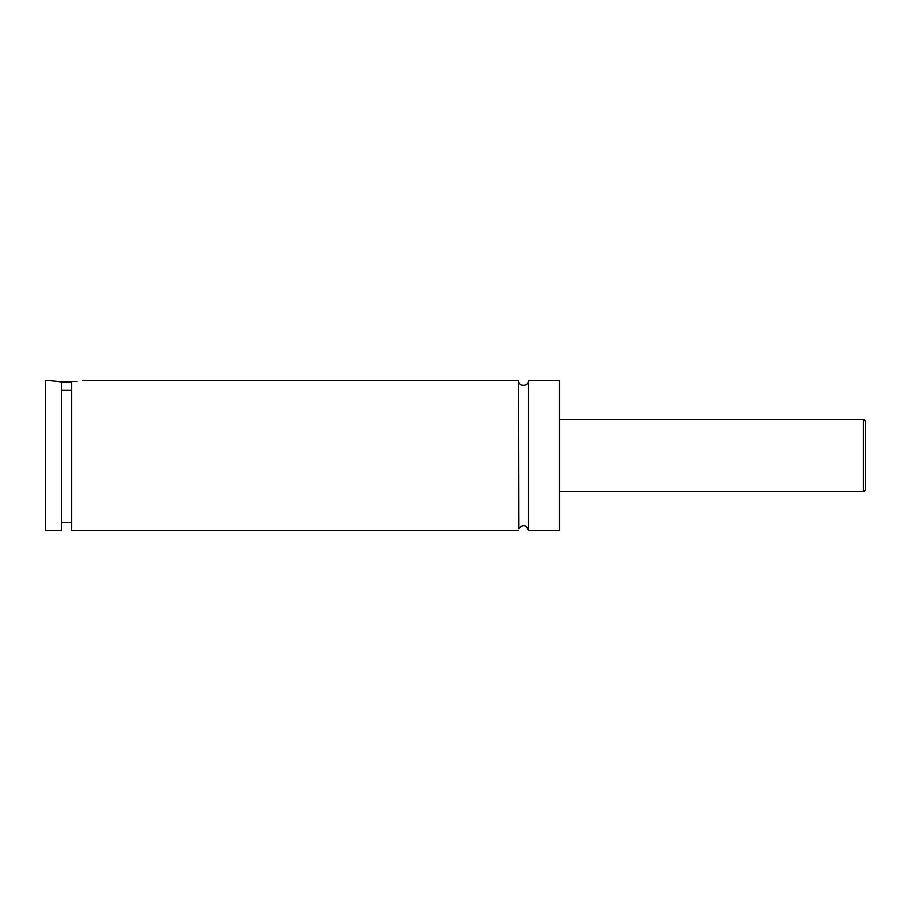 <?xml version="1.0" encoding="UTF-8"?>
<svg xmlns="http://www.w3.org/2000/svg" width="911" height="911" viewBox="0 0 911 911"><rect width="100%" height="100%" fill="white"/><g stroke="black" fill="none" stroke-linecap="round" stroke-linejoin="round"><path stroke-width="1.37" d="M518.496 380.513L518.78 528.813C522.937 524.053 526.171 524.611 528.494 530.487L528.494 380.513C528.801 386.959 518.188 386.959 518.496 380.513L82.548 380.513M71.548 382.506L61.549 382.506M56.209 381.504L76.888 381.504M61.549 390.25L71.548 390.25M50.549 380.513L61.549 382.062L61.549 530.487L45.55 530.487L45.55 380.513L50.549 380.513M71.548 382.062C85.919 380.194 85.919 380.194 71.548 382.062L71.548 530.487L518.496 530.487M865.45 455.5L865.45 489.492C864.687 491.28 864.027 491.94 863.446 491.496L863.446 419.504C864.027 419.06 864.687 419.72 865.45 421.508L865.45 455.5M528.494 530.487L559.491 530.487L559.491 380.513L528.494 380.513M863.446 419.504L559.491 419.504M863.446 491.496L559.491 491.496M71.548 522.493L61.549 522.493"/></g></svg>
